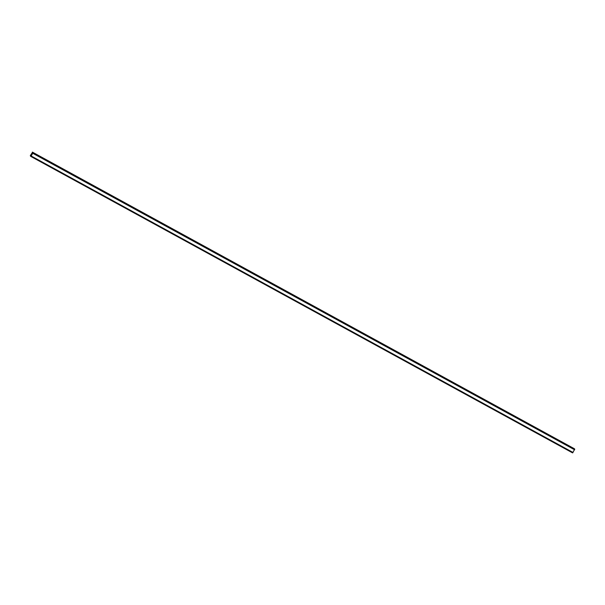 <?xml version="1.0" encoding="UTF-8"?>
<svg xmlns="http://www.w3.org/2000/svg" width="605" height="605" viewBox="0 0 605 605"><rect width="100%" height="100%" fill="white"/><g stroke="black" fill="none" stroke-linecap="round" stroke-linejoin="round"><path stroke-width="0.91" d="M32.39 152.105L574.334 448.706L32.534 152.241L32.761 153.292L30.832 156.423L30.961 155.666L30.394 156.022L30.341 155.576L32.534 152.241M574.705 449.076L32.95 152.657M572.633 452.88L30.81 156.43L572.61 452.895L574.75 449.122M31.861 153.7L31.77 154.252M30.394 156.022L30.81 156.249L30.394 156.022M572.912 452.585L31.112 156.12L572.92 452.578M574.606 449.613L32.806 153.148L574.606 449.598M32.95 152.694L574.75 449.16L32.942 152.725M574.72 449.235L32.92 152.77M574.561 449.757L32.761 153.292M573.018 452.48L31.218 156.014M30.855 156.4L572.655 452.858L30.878 156.362M574.327 448.781L32.534 152.316M30.825 156.203L30.439 155.992M572.61 452.895L30.81 156.43"/></g></svg>
